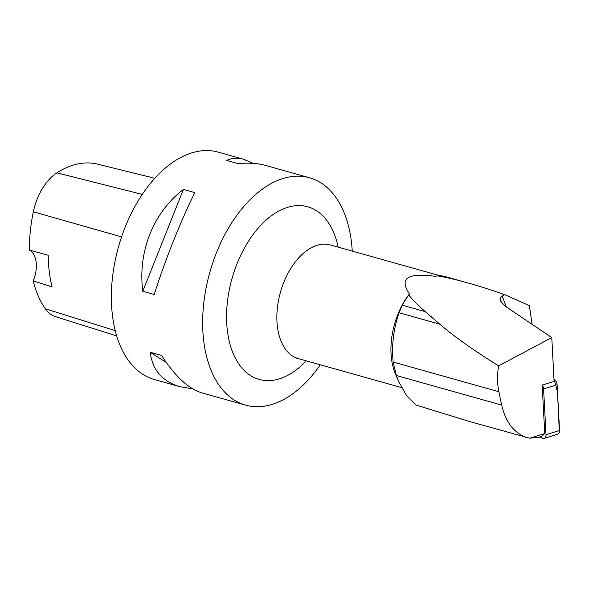 <?xml version="1.0" encoding="UTF-8"?>
<svg xmlns="http://www.w3.org/2000/svg" width="589" height="589" viewBox="0 0 589 589"><rect width="100%" height="100%" fill="white"/><g stroke="black" fill="none" stroke-linecap="round" stroke-linejoin="round"><path stroke-width="0.88" d="M539.826 436.964L542.462 438.216A4.69 3.07 -107.3 0 0 544.177 438.393A4.69 3.07 -107.3 0 0 546.018 434.682L543.588 388.961A4.69 3.07 -107.3 0 0 542.174 385.14L544.751 433.541L529.725 438.209L470.493 421.79L416.246 405.099L406.425 395.322L398.576 381.333L396.353 375.51L393.165 362.044C391.545 345.478 393.504 329.045 399.04 312.744L402.353 305.205A59.636 35.554 105.7 0 1 408.773 294.979L409.436 293.852C398.922 278.31 407.632 272.479 435.565 276.359L437.391 275.821A59.636 35.554 -74.3 0 1 445.085 276.55L467.828 282.934C456.291 279.701 446.145 277.331 437.391 275.821M559.351 432.311L557.489 391.795L554.205 379.691A4.69 3.07 72.7 0 1 557.113 384.757L559.55 430.478A4.69 3.07 72.7 0 1 557.702 434.189L544.177 438.393M398.569 381.333L395.315 373.64A59.047 35.207 -74.3 0 1 409.436 293.852M544.751 433.541L541.968 436.302L538.56 437.362L529.725 438.209M542.174 385.14L554.109 381.436L551.775 337.585L498.625 365.857C497.094 374.832 497.175 383.454 498.868 391.722L501.673 405.085C505.517 421.731 513.63 432.495 526.021 437.384M506.209 306.847L502.262 296.053L504.53 294.581C491.233 289.957 479.004 286.077 467.828 282.934M498.625 365.857C473.409 350.161 453.795 336.275 439.784 324.186L425.317 311.655C418.109 305.404 412.594 299.845 408.773 294.979M551.775 337.585L504.891 305.956L500.65 301.104C499.936 298.976 500.473 297.298 502.262 296.053M154.789 178.29L97.524 164.125A114.531 68.287 105.7 0 0 56.919 172.842A46.627 27.801 105.7 0 0 33.352 211.79A114.531 68.287 105.7 0 0 29.45 250.089L48.217 255.273A115.157 68.655 -74.3 0 0 52.075 286.917L33.198 280.872A114.531 68.287 105.7 0 0 45.331 308.82A46.627 27.801 105.7 0 0 55.344 316.587L116.696 335.907M33.198 280.872A23.619 14.084 105.7 0 0 29.45 250.089M252.939 163.337L243.699 159.288L218.224 152.139A118.094 70.408 105.7 0 0 118.514 246.798A118.094 70.408 105.7 0 0 154.377 379.522L179.851 386.678L192.691 388.821M352.244 251.098A118.094 70.408 105.7 0 0 309.505 177.768A118.094 70.408 105.7 0 0 278.582 180.079A118.094 70.408 105.7 0 0 204.567 296.93A118.094 70.408 105.7 0 0 245.657 405.151A118.094 70.408 105.7 0 0 290.178 395.594A118.094 70.408 105.7 0 0 320.32 364.79M154.208 294.441C165.362 259.513 181.066 220.146 194.826 192.603L183.422 189.4C153.368 212.371 137.664 251.739 142.796 291.238L154.208 294.441M243.699 159.288C237.566 157.587 231.904 157.97 226.699 160.429L238.111 163.632C248.47 162.623 257.695 163.241 265.779 165.487L309.505 177.768M245.657 405.151L201.931 392.878C188.465 388.806 175.021 376.334 161.592 355.462L150.18 352.259C152.507 370.01 162.402 381.481 179.851 386.678M150.18 352.259L166.253 362.426M183.422 189.4L142.796 291.238M504.53 294.581L529.378 305.698L532.117 324.325M546.018 434.682L559.55 430.478M557.113 384.757L543.588 388.961M56.919 172.842L142.266 194.399M33.352 211.79L121.577 236.896M45.331 308.82L115.238 330.606M306.243 360.836A89.683 53.466 -74.3 0 1 282.698 377.689A89.683 53.466 -74.3 0 1 226.566 315.682A89.683 53.466 -74.3 0 1 284.229 208.528A89.683 53.466 -74.3 0 1 338.167 247.144M328.927 244.325L330.282 244.928A59.047 35.207 105.7 0 0 321.491 244.332A59.047 35.207 105.7 0 0 278.715 299.345A59.047 35.207 105.7 0 0 298.358 358.62L296.885 358.436M501.673 405.085L396.353 375.51M498.868 391.722L393.165 362.044M439.784 324.186L399.04 312.744M425.317 311.655L402.353 305.205M519.469 301.104L518.099 300.714M440.116 275.77L330.282 244.928M401.58 387.606L298.358 358.62"/></g></svg>
